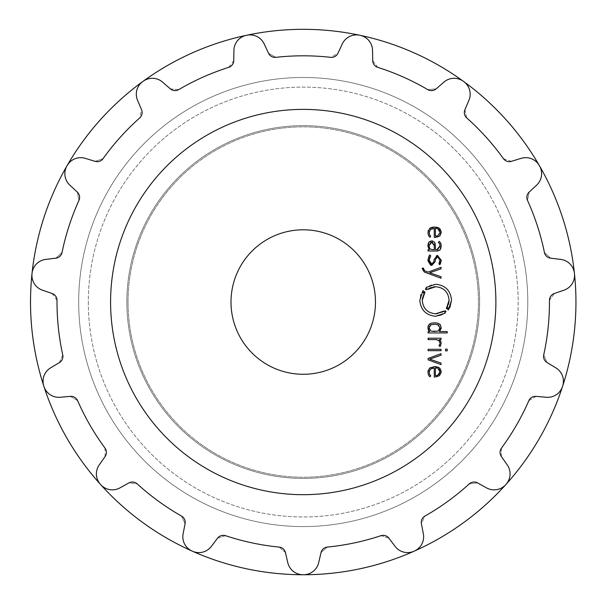 <?xml version="1.0" encoding="UTF-8"?>
<svg xmlns="http://www.w3.org/2000/svg" width="605" height="605" viewBox="0 0 605 605"><rect width="100%" height="100%" fill="white"/><g stroke="black" fill="none" stroke-linecap="round" stroke-linejoin="round"><path stroke-width="0.45" stroke-dasharray="3.02 2.27" d="M78.68 302.031A224.553 224.553 0 0 0 415.514 496.501A224.553 224.553 0 0 0 415.514 107.561A224.553 224.553 0 0 0 78.68 302.031A224.553 224.553 0 0 0 415.514 496.501A224.553 224.553 0 0 0 415.514 107.561A224.553 224.553 0 0 0 78.68 302.031A224.553 224.553 0 0 0 415.514 496.501A224.553 224.553 0 0 0 415.514 107.561A224.553 224.553 0 0 0 78.68 302.031A224.553 224.553 0 0 0 415.514 496.501A224.553 224.553 0 0 0 415.514 107.561A224.553 224.553 0 0 0 78.68 302.031M126.846 302.031A176.395 176.395 0 0 0 391.435 454.794A176.395 176.395 0 0 0 391.435 149.276A176.395 176.395 0 0 0 126.846 302.031A176.395 176.395 0 0 0 391.435 454.794A176.395 176.395 0 0 0 391.435 149.276A176.395 176.395 0 0 0 126.846 302.031A176.395 176.395 0 0 0 391.435 454.794A176.395 176.395 0 0 0 391.435 149.276A176.395 176.395 0 0 0 126.846 302.031A176.395 176.395 0 0 0 391.435 454.794A176.395 176.395 0 0 0 391.435 149.276A176.395 176.395 0 0 0 126.846 302.031M30.522 302.031A272.719 272.719 0 0 0 439.593 538.216A272.719 272.719 0 0 0 439.593 65.854A272.719 272.719 0 0 0 30.522 302.031A272.719 272.719 0 0 0 439.593 538.216A272.719 272.719 0 0 0 439.593 65.854A272.719 272.719 0 0 0 30.522 302.031M43.794 386.088A272.719 272.719 0 0 0 43.938 386.527A272.719 272.719 0 0 1 43.87 386.308A272.719 272.719 0 0 1 43.794 386.096A272.719 272.719 0 0 0 43.938 386.527C47.296 394.135 52.711 397.719 60.182 397.266L70.384 396.373L77.629 400.676A246.227 246.227 0 0 0 89.994 425.149A246.227 246.227 0 0 1 77.629 400.676L70.384 396.373L60.182 397.266L70.384 396.373A7.222 7.222 0 0 1 77.629 400.676A246.227 246.227 0 0 0 105.005 448.093A246.227 246.227 0 0 1 89.994 425.149A246.227 246.227 0 0 0 105.005 448.093L105.111 456.525L99.235 464.905C95.106 471.151 95.499 477.632 100.415 484.348A272.719 272.719 0 0 0 100.725 484.688A272.719 272.719 0 0 1 100.415 484.348A272.719 272.719 0 0 0 100.725 484.688C106.881 490.277 113.286 491.343 119.934 487.887L128.888 482.926L137.259 483.909A246.227 246.227 0 0 0 158.51 501.235A246.227 246.227 0 0 1 137.259 483.909L128.888 482.926L119.934 487.887L128.888 482.926A7.222 7.222 0 0 1 137.259 483.909A246.227 246.227 0 0 0 181.553 516.095A246.227 246.227 0 0 1 158.51 501.235A246.227 246.227 0 0 0 181.553 516.095L185.07 523.748L183.118 533.799C181.893 541.188 184.888 546.943 192.103 551.079A272.719 272.719 0 0 0 192.314 551.17A272.719 272.719 0 0 1 192.103 551.079C184.888 546.943 181.893 541.188 183.118 533.799L185.07 523.748L183.118 533.799A15.654 15.654 0 0 0 192.103 551.079A272.719 272.719 0 0 0 192.314 551.17A272.719 272.719 0 0 0 192.519 551.261A272.719 272.719 0 0 1 192.314 551.17A272.719 272.719 0 0 0 192.519 551.261C200.421 553.862 206.706 552.236 211.372 546.375L217.535 538.2L225.582 535.697A246.227 246.227 0 0 0 252.043 542.882A246.227 246.227 0 0 1 225.582 535.697L217.535 538.2L211.372 546.375L217.535 538.2A7.222 7.222 0 0 1 225.582 535.697A246.227 246.227 0 0 0 279.139 547.079A246.227 246.227 0 0 1 252.043 542.882A246.227 246.227 0 0 0 279.139 547.079L285.469 552.645L287.768 562.62C289.651 569.865 294.733 573.911 303.007 574.75A272.719 272.719 0 0 0 303.468 574.75A272.719 272.719 0 0 1 302.999 574.75A272.719 272.719 0 0 0 303.234 574.75A272.719 272.719 0 0 1 303.007 574.75C294.733 573.911 289.651 569.865 287.768 562.62L285.469 552.645L287.768 562.62A15.654 15.654 0 0 0 303.007 574.75A272.719 272.719 0 0 0 303.46 574.75A272.719 272.719 0 0 1 303.234 574.75A272.719 272.719 0 0 0 303.46 574.75C311.741 573.911 316.816 569.865 318.699 562.62L320.998 552.645L327.335 547.079A246.227 246.227 0 0 0 354.432 542.882A246.227 246.227 0 0 1 327.335 547.079L320.998 552.645L318.699 562.62L320.998 552.645A7.222 7.222 0 0 1 327.335 547.079A246.227 246.227 0 0 0 380.885 535.697A246.227 246.227 0 0 1 354.432 542.882A246.227 246.227 0 0 0 380.885 535.697L388.939 538.2L395.095 546.375C399.761 552.236 406.046 553.862 413.956 551.261A272.719 272.719 0 0 0 414.16 551.17A272.719 272.719 0 0 1 413.956 551.261C406.046 553.862 399.761 552.236 395.095 546.375L388.939 538.2L395.095 546.375A15.654 15.654 0 0 0 413.956 551.261A272.719 272.719 0 0 0 414.364 551.079A272.719 272.719 0 0 1 414.16 551.17A272.719 272.719 0 0 0 414.364 551.079C421.587 546.943 424.581 541.188 423.349 533.799L421.398 523.748L424.922 516.095A246.227 246.227 0 0 0 447.965 501.235A246.227 246.227 0 0 1 424.922 516.095L421.398 523.748L423.349 533.799L421.398 523.748A7.222 7.222 0 0 1 424.922 516.095A246.227 246.227 0 0 0 469.215 483.909A246.227 246.227 0 0 1 447.965 501.235A246.227 246.227 0 0 0 469.215 483.909L477.587 482.926L486.541 487.887C493.181 491.343 499.586 490.277 505.75 484.681A272.719 272.719 0 0 0 506.06 484.34A272.719 272.719 0 0 1 505.75 484.681A272.719 272.719 0 0 0 506.06 484.34C510.968 477.632 511.361 471.151 507.232 464.905L501.363 456.525L501.462 448.093A246.227 246.227 0 0 0 516.473 425.149A246.227 246.227 0 0 1 501.462 448.093L501.363 456.525L507.232 464.905L501.363 456.525A7.222 7.222 0 0 1 501.462 448.093A246.227 246.227 0 0 0 528.838 400.676A246.227 246.227 0 0 1 516.473 425.149A246.227 246.227 0 0 0 528.838 400.676L536.091 396.373L546.285 397.266C553.764 397.719 559.179 394.135 562.537 386.519A272.719 272.719 0 0 0 562.605 386.308A272.719 272.719 0 0 1 562.537 386.519C559.179 394.135 553.764 397.719 546.285 397.266L536.091 396.373L546.285 397.266A15.654 15.654 0 0 0 562.537 386.519A272.719 272.719 0 0 0 562.673 386.096A272.719 272.719 0 0 1 562.605 386.308A272.719 272.719 0 0 0 562.673 386.096C564.435 377.959 562.158 371.878 555.844 367.855L547.071 362.577L543.736 354.84A246.227 246.227 0 0 0 548.115 327.774A246.227 246.227 0 0 1 543.736 354.84L547.071 362.577L555.844 367.855L547.071 362.577A7.222 7.222 0 0 1 543.736 354.84A246.227 246.227 0 0 0 549.453 300.39A246.227 246.227 0 0 1 548.115 327.774A246.227 246.227 0 0 0 549.453 300.39L554.331 293.508L564.011 290.173C571.022 287.549 574.508 282.074 574.478 273.755A272.719 272.719 0 0 0 574.455 273.528A272.719 272.719 0 0 0 574.432 273.294A272.719 272.719 0 0 1 574.455 273.528A272.719 272.719 0 0 0 574.432 273.294C572.731 265.156 568.178 260.528 560.774 259.416L550.618 258.169L544.417 252.451A246.227 246.227 0 0 0 537.414 225.945A246.227 246.227 0 0 1 544.417 252.451L550.618 258.169L560.774 259.416L550.618 258.169A7.222 7.222 0 0 1 544.417 252.451A246.227 246.227 0 0 0 527.5 200.384A246.227 246.227 0 0 1 537.414 225.945A246.227 246.227 0 0 0 527.5 200.384L529.156 192.118L536.643 185.138C541.974 179.882 542.942 173.461 539.524 165.868A272.719 272.719 0 0 0 539.41 165.679A272.719 272.719 0 0 1 539.524 165.868C542.942 173.461 541.974 179.882 536.643 185.138L529.156 192.118L536.643 185.138A15.654 15.654 0 0 0 539.524 165.868A272.719 272.719 0 0 0 539.41 165.679A272.719 272.719 0 0 0 539.305 165.483A272.719 272.719 0 0 1 539.41 165.679A272.719 272.719 0 0 0 539.305 165.483C534.434 158.729 528.392 156.355 521.177 158.351L511.384 161.346L503.398 158.639A246.227 246.227 0 0 0 486.216 137.275A246.227 246.227 0 0 1 503.398 158.639L511.384 161.346L521.177 158.351L511.384 161.346A7.222 7.222 0 0 1 503.398 158.639A246.227 246.227 0 0 0 466.765 117.952A246.227 246.227 0 0 1 486.216 137.275A246.227 246.227 0 0 0 466.765 117.952L464.912 109.732L468.913 100.309C471.65 93.336 469.919 87.082 463.717 81.531A272.719 272.719 0 0 0 463.536 81.403A272.719 272.719 0 0 1 463.717 81.531C469.919 87.082 471.65 93.336 468.913 100.309L464.912 109.732L468.913 100.309A15.654 15.654 0 0 0 463.717 81.531A272.719 272.719 0 0 0 463.354 81.274A272.719 272.719 0 0 1 463.536 81.403A272.719 272.719 0 0 0 463.354 81.274C456.162 77.085 449.674 77.372 443.896 82.129L436.167 88.844L427.773 89.623A246.227 246.227 0 0 0 403.384 77.092A246.227 246.227 0 0 1 427.773 89.623L436.167 88.844L443.896 82.129L436.167 88.844A7.222 7.222 0 0 1 427.773 89.623A246.227 246.227 0 0 0 377.754 67.352A246.227 246.227 0 0 1 403.384 77.092A246.227 246.227 0 0 0 377.754 67.352L372.718 60.598L372.536 50.359C372.204 42.879 368.082 37.865 360.156 35.324A272.719 272.719 0 0 0 359.937 35.279A272.719 272.719 0 0 1 360.156 35.324C368.082 37.865 372.204 42.879 372.536 50.359L372.718 60.598L372.536 50.359A15.654 15.654 0 0 0 360.156 35.324A272.719 272.719 0 0 0 359.718 35.234A272.719 272.719 0 0 1 359.937 35.279A272.719 272.719 0 0 0 359.718 35.234C351.445 34.334 345.637 37.23 342.286 43.931L337.961 53.21L330.61 57.331A246.227 246.227 0 0 0 303.234 55.811A246.227 246.227 0 0 1 330.61 57.331L337.961 53.21L342.286 43.931L337.961 53.21A7.222 7.222 0 0 1 330.61 57.331A246.227 246.227 0 0 0 275.857 57.331A246.227 246.227 0 0 1 303.234 55.811A246.227 246.227 0 0 0 275.857 57.331L268.507 53.21L264.181 43.931C260.838 37.23 255.03 34.334 246.757 35.234A272.719 272.719 0 0 0 246.303 35.324A272.719 272.719 0 0 1 246.537 35.279A272.719 272.719 0 0 1 246.757 35.234A272.719 272.719 0 0 0 246.303 35.324C238.393 37.865 234.264 42.879 233.931 50.359L233.749 60.598L228.713 67.352A246.227 246.227 0 0 0 203.083 77.092A246.227 246.227 0 0 1 228.713 67.352L233.749 60.598L233.931 50.359L233.749 60.598A7.222 7.222 0 0 1 228.713 67.352A246.227 246.227 0 0 0 178.694 89.623A246.227 246.227 0 0 1 203.083 77.092A246.227 246.227 0 0 0 178.694 89.623L170.307 88.844L162.579 82.129C156.793 77.372 150.312 77.085 143.12 81.274A272.719 272.719 0 0 0 142.75 81.539A272.719 272.719 0 0 1 143.12 81.274A272.719 272.719 0 0 0 142.75 81.539C136.548 87.082 134.817 93.336 137.554 100.309L141.555 109.732L139.702 117.952A246.227 246.227 0 0 0 120.251 137.275A246.227 246.227 0 0 1 139.702 117.952L141.555 109.732L137.554 100.309L141.555 109.732A7.222 7.222 0 0 1 139.702 117.952A246.227 246.227 0 0 0 103.069 158.639A246.227 246.227 0 0 1 120.251 137.275A246.227 246.227 0 0 0 103.069 158.639L95.083 161.346L85.297 158.351C78.075 156.355 72.033 158.729 67.17 165.483A272.719 272.719 0 0 0 67.057 165.679A272.719 272.719 0 0 1 67.17 165.483C72.033 158.729 78.075 156.355 85.297 158.351L95.083 161.346L85.297 158.351A15.654 15.654 0 0 0 67.17 165.483A272.719 272.719 0 0 0 67.057 165.679A272.719 272.719 0 0 0 66.943 165.868A272.719 272.719 0 0 1 67.057 165.679A272.719 272.719 0 0 0 66.943 165.868C63.533 173.461 64.493 179.882 69.832 185.138L77.319 192.118L78.968 200.384A246.227 246.227 0 0 0 69.061 225.945A246.227 246.227 0 0 1 78.968 200.384L77.319 192.118L69.832 185.138L77.319 192.118A7.222 7.222 0 0 1 78.968 200.384A246.227 246.227 0 0 0 62.05 252.451A246.227 246.227 0 0 1 69.061 225.945A246.227 246.227 0 0 0 62.05 252.451L55.857 258.169L45.693 259.416C38.289 260.528 33.736 265.156 32.035 273.301A272.719 272.719 0 0 0 32.012 273.528A272.719 272.719 0 0 1 32.035 273.301C33.736 265.156 38.289 260.528 45.693 259.416L55.857 258.169L45.693 259.416A15.654 15.654 0 0 0 32.035 273.301A272.719 272.719 0 0 0 31.989 273.755A272.719 272.719 0 0 1 32.012 273.528A272.719 272.719 0 0 0 31.989 273.755C31.959 282.074 35.453 287.549 42.463 290.173L52.143 293.508L57.014 300.39A246.227 246.227 0 0 0 58.36 327.774A246.227 246.227 0 0 1 57.014 300.39L52.143 293.508L42.463 290.173L52.143 293.508A7.222 7.222 0 0 1 57.014 300.39A246.227 246.227 0 0 0 62.738 354.84A246.227 246.227 0 0 1 58.36 327.774A246.227 246.227 0 0 0 62.738 354.84L59.403 362.577L50.623 367.855C44.316 371.878 42.04 377.959 43.794 386.096A272.719 272.719 0 0 0 43.87 386.308A272.719 272.719 0 0 1 43.794 386.096C42.04 377.959 44.316 371.878 50.623 367.855L59.403 362.577L50.623 367.855A15.654 15.654 0 0 0 43.794 386.096M413.949 551.268A272.719 272.719 0 0 0 414.372 551.079A272.719 272.719 0 0 1 413.949 551.268M539.531 165.876A272.719 272.719 0 0 0 539.297 165.475A272.719 272.719 0 0 1 539.531 165.876M495.881 302.031A192.647 192.647 0 0 1 206.91 468.875A192.647 192.647 0 0 1 206.91 135.195A192.647 192.647 0 0 1 495.881 302.031A192.647 192.647 0 0 0 206.91 135.195A192.647 192.647 0 0 0 206.91 468.875A192.647 192.647 0 0 0 495.881 302.031A192.647 192.647 0 0 1 206.91 468.875A192.647 192.647 0 0 1 206.91 135.195A192.647 192.647 0 0 1 495.881 302.031M128.048 302.031A175.185 175.185 0 0 1 390.83 150.32A175.185 175.185 0 0 1 390.83 453.75A175.185 175.185 0 0 1 128.048 302.031A175.185 175.185 0 0 0 390.83 453.75A175.185 175.185 0 0 0 390.83 150.32A175.185 175.185 0 0 0 128.048 302.031M88.315 302.031A214.919 214.919 0 0 0 410.697 488.159A214.919 214.919 0 0 0 410.697 115.903A214.919 214.919 0 0 0 88.315 302.031A214.919 214.919 0 0 0 410.697 488.159A214.919 214.919 0 0 0 410.697 115.903A214.919 214.919 0 0 0 88.315 302.031M574.455 273.528A272.719 272.719 0 0 1 574.478 273.755C574.508 282.074 571.022 287.549 564.011 290.173L554.331 293.508L564.011 290.173A15.654 15.654 0 0 0 574.478 273.755A272.719 272.719 0 0 0 574.432 273.301A272.719 272.719 0 0 1 574.455 273.528M62.738 354.84L59.403 362.577A7.222 7.222 0 0 0 62.738 354.84M43.938 386.519A272.719 272.719 0 0 1 43.87 386.308A272.719 272.719 0 0 0 43.938 386.519C47.296 394.135 52.711 397.719 60.182 397.266A15.654 15.654 0 0 1 43.938 386.519M105.005 448.093L105.111 456.525L99.235 464.905L105.111 456.525A7.222 7.222 0 0 0 105.005 448.093M99.235 464.905C95.106 471.151 95.499 477.632 100.415 484.348A272.719 272.719 0 0 0 100.566 484.514A272.719 272.719 0 0 1 100.415 484.348A15.654 15.654 0 0 1 99.235 464.905M100.717 484.681A272.719 272.719 0 0 1 100.566 484.514A272.719 272.719 0 0 0 100.717 484.681C106.881 490.277 113.286 491.343 119.934 487.887A15.654 15.654 0 0 1 100.717 484.681M181.553 516.095L185.07 523.748A7.222 7.222 0 0 0 181.553 516.095M192.519 551.261C200.421 553.862 206.706 552.236 211.372 546.375A15.654 15.654 0 0 1 192.519 551.261M279.139 547.079L285.469 552.645A7.222 7.222 0 0 0 279.139 547.079M303.46 574.75C311.741 573.911 316.816 569.865 318.699 562.62A15.654 15.654 0 0 1 303.46 574.75M380.885 535.697L388.939 538.2A7.222 7.222 0 0 0 380.885 535.697M414.364 551.079C421.587 546.943 424.581 541.188 423.349 533.799A15.654 15.654 0 0 1 414.364 551.079M469.215 483.909L477.587 482.926L486.541 487.887L477.587 482.926A7.222 7.222 0 0 0 469.215 483.909M486.541 487.887C493.181 491.343 499.586 490.277 505.75 484.681A272.719 272.719 0 0 0 505.901 484.514A272.719 272.719 0 0 1 505.75 484.681A15.654 15.654 0 0 1 486.541 487.887M506.052 484.348A272.719 272.719 0 0 1 505.901 484.514A272.719 272.719 0 0 0 506.052 484.348C510.968 477.632 511.361 471.151 507.232 464.905A15.654 15.654 0 0 1 506.052 484.348M528.838 400.676L536.091 396.373A7.222 7.222 0 0 0 528.838 400.676M562.673 386.096C564.435 377.959 562.158 371.878 555.844 367.855A15.654 15.654 0 0 1 562.673 386.096M549.453 300.39L554.331 293.508A7.222 7.222 0 0 0 549.453 300.39M574.432 273.301C572.731 265.156 568.178 260.528 560.774 259.416A15.654 15.654 0 0 1 574.432 273.301M527.5 200.384L529.156 192.118A7.222 7.222 0 0 0 527.5 200.384M539.305 165.483C534.434 158.729 528.392 156.355 521.177 158.351A15.654 15.654 0 0 1 539.305 165.483M466.765 117.952L464.912 109.732A7.222 7.222 0 0 0 466.765 117.952M463.354 81.274C456.162 77.085 449.674 77.372 443.896 82.129A15.654 15.654 0 0 1 463.354 81.274M377.754 67.352L372.718 60.598A7.222 7.222 0 0 0 377.754 67.352M359.718 35.234C351.445 34.334 345.637 37.23 342.286 43.931A15.654 15.654 0 0 1 359.718 35.234M275.857 57.331L268.507 53.21L264.181 43.931L268.507 53.21A7.222 7.222 0 0 0 275.857 57.331M264.181 43.931C260.838 37.23 255.03 34.334 246.757 35.234A272.719 272.719 0 0 0 246.537 35.279A272.719 272.719 0 0 1 246.757 35.234A15.654 15.654 0 0 1 264.181 43.931M246.311 35.324A272.719 272.719 0 0 1 246.537 35.279A272.719 272.719 0 0 0 246.311 35.324C238.393 37.865 234.264 42.879 233.931 50.359A15.654 15.654 0 0 1 246.311 35.324M178.694 89.623L170.307 88.844L162.579 82.129L170.307 88.844A7.222 7.222 0 0 0 178.694 89.623M162.579 82.129C156.793 77.372 150.312 77.085 143.12 81.274A272.719 272.719 0 0 0 142.939 81.403A272.719 272.719 0 0 1 143.12 81.274A15.654 15.654 0 0 1 162.579 82.129M142.757 81.531A272.719 272.719 0 0 1 142.939 81.403A272.719 272.719 0 0 0 142.757 81.531C136.548 87.082 134.817 93.336 137.554 100.309A15.654 15.654 0 0 1 142.757 81.531M103.069 158.639L95.083 161.346A7.222 7.222 0 0 0 103.069 158.639M66.943 165.868C63.533 173.461 64.493 179.882 69.832 185.138A15.654 15.654 0 0 1 66.943 165.868M62.05 252.451L55.857 258.169A7.222 7.222 0 0 0 62.05 252.451M31.989 273.755C31.959 282.074 35.453 287.549 42.463 290.173A15.654 15.654 0 0 1 31.989 273.755M375.478 302.031A72.245 72.245 0 0 1 267.115 364.596A72.245 72.245 0 0 1 267.115 239.474A72.245 72.245 0 0 1 375.478 302.031M430.73 368.823L429.157 372.219L429.52 374.185M433.634 367.984L432.56 368.112M431.932 368.263L431.01 368.649M435.819 377.013L434.269 377.051L434.269 367.961M441.09 372.998L439.548 375.667L437.695 376.658M437.604 376.688L435.971 376.998M440.092 368.566L440.493 369.103M440.637 369.36L441.098 370.699M438.708 367.462L439.464 367.961M428.174 370.245L430.45 367.439L434.564 366.577M428 373.293L428.045 370.782M428.635 375.236L428.242 374.336M428.204 374.23L428.022 373.451M430.722 375.826L429.913 376.854L429.27 376.144M429.686 374.51L430.185 375.236M428.083 358.47L441.037 353.691L441.037 355.211L429.694 359.143L441.037 363.083L441.037 364.596L428.083 359.824L428.083 358.47M441.037 349.297L441.037 350.681L428.083 350.681L428.083 349.297L441.037 349.297M447.216 349.138L447.216 350.847L445.522 350.847L445.522 349.138L447.216 349.138M439.964 346.559L438.965 345.553L439.449 345.001M439.797 344.366L439.911 343.95M436.069 339.587L428.083 339.587L428.083 338.203L441.037 338.203L441.037 339.587L439.313 339.587L440.712 341.197L441.196 343.413L440.667 345.667M439.313 339.587L439.729 339.881M438.338 340.154L437.022 339.67M439.88 342.15L439.222 340.918M441.143 328.598L440.485 330.443L439.374 331.563L447.216 331.563L447.216 332.947L428.083 332.947L428.083 331.563L429.754 331.563L429.089 330.988M428.499 330.224L428.151 329.423M440.44 324.923L440.909 325.853M440.969 326.034L441.204 327.683M438.073 323.267L439.404 323.917M432.598 322.941L436.53 322.941M436.727 322.972L437.589 323.138M431.539 323.138L432.174 323.01M429.724 323.925L431.055 323.267M427.924 327.683L428.037 326.511M428.295 325.649L429.051 324.477M440.727 315.447L445.174 313.072L444.781 312.528L446.021 311.522L445.28 310.713L444.115 311.643L443.707 311.099M441.99 312.21L437.702 313.662M422.396 298.273L422.774 296.503M422.834 296.299L423.031 295.694M423.145 295.391L423.946 293.675M424.99 292.071L424.445 291.663M423.583 292.888L422.645 292.313L422.895 291.912M423.568 290.99L423.039 290.589L420.8 294.673M420.626 295.179L419.817 300.269C420.725 310.017 426.011 315.349 435.668 316.271L440.652 315.47M448.955 302.22L448.645 303.778M448.524 304.194L447.397 306.879M446.369 308.459L446.906 308.868M447.761 307.65L448.698 308.225L448.449 308.626M448.199 308.996L447.776 309.541L448.305 309.941M450.302 306.47L451.322 302.863M451.36 302.651L451.534 300.269C450.619 290.521 445.333 285.182 435.676 284.259L431.811 284.736M431.637 284.781L426.154 287.466L426.563 288.003L425.323 289.016L426.064 289.825L427.221 288.895L427.622 289.432M429.338 288.32L429.936 288.018M431.002 287.564L433.815 286.853M424.529 270.745L428.083 272.099L441.037 267.327L441.037 268.847L429.694 272.779L441.037 276.712L441.037 278.232L424.317 272.061M423.553 269.656L424.211 270.579M422.23 268.711L422.23 268.144L423.432 268.144L423.432 268.817M431.766 265.429L430.571 265.24M427.932 260.679L427.924 260.195M435.343 259.492L435.154 261.61M436.144 257.291L435.479 258.592M439.722 258.32L438.806 257.155M438.398 256.966L437.521 256.83M439.805 261.95L440.001 260.679M440.304 264.007L439.827 264.756L438.912 263.833M441.113 261.443L440.614 263.349M437.521 255.476L441.196 260.173M433.944 261.579L434.133 259.409L436.598 255.582M429.179 261.073L430.873 263.939M429.074 255.817L429.777 254.909L430.722 255.854L429.588 257.533M429.55 257.624L429.149 259.59M427.924 245.441L428.007 244.223M428.09 243.739L428.703 242.287M436.954 251.022L428.083 251.022L428.083 249.638L429.376 249.638L428.65 248.761M428.491 248.489L427.969 246.666M439.593 250.266L438.073 250.916M440.939 248.179L440.546 249.162M440.939 243.702L441.166 245.033M438.353 242.34L439.215 241.342L440.788 243.255M439.994 245.955L439.442 243.444M439.238 243.157L438.731 242.635M437.74 249.562L439.941 246.87M435.298 244.344L435.366 249.638L436.818 249.638M435.161 243.626L435.26 244.08M432.575 240.949L434.39 242.06M429.104 241.803L430.336 241.055M430.563 240.987L431.63 240.851M430.737 229.265L429.157 232.66L429.52 234.634M433.672 228.418L432.318 228.607M432.272 228.614L430.994 229.098M435.819 237.463L434.269 237.5L434.269 228.403M439.548 236.116L437.695 237.107M437.604 237.137L435.971 237.447M441.128 233.212L440.508 234.997M440.092 229.008L440.493 229.552M440.637 229.802L441.098 231.14M436.916 227.253L437.551 227.42M438.708 227.904L439.464 228.41M428.174 230.694L430.45 227.881M431.07 227.593L431.993 227.306M432.794 227.147L433.256 227.087M428 233.742L428.045 231.231M428.635 235.678L428.242 234.785M428.204 234.679L428.022 233.893M430.722 236.268L429.913 237.304L429.27 236.593M429.686 234.952L430.185 235.678M436.757 368.105L435.366 367.961L435.366 375.66L437.816 375.206M438.489 374.813L439.109 374.261M439.986 371.81L439.548 370.003M434.564 331.563L436.417 331.464M436.598 331.434L437.778 331.154M438.285 330.92L439.464 329.884M437.725 324.575L436.78 324.333M436.628 324.31L430.836 324.817M430.185 325.248L429.285 326.662M429.255 326.76L429.134 327.872M430.352 330.625L430.836 330.92M431.577 331.222L432.628 331.449M432.877 331.479L434.118 331.555M434.208 244.654L432.552 242.355M430.775 242.348L429.179 244.73M429.142 246.129L429.27 247.301M429.338 247.581L429.754 248.451M430.125 248.912L431.062 249.457M431.282 249.51L432.121 249.631M432.598 249.646L434.261 249.646L434.269 245.57M436.757 228.546L435.366 228.403L435.366 236.109L437.816 235.648L439.661 233.855L439.964 232.728M439.986 232.252L439.548 230.445"/><path stroke-width="0.91" d="M30.522 302.031A272.719 272.719 0 0 0 43.794 386.088A272.719 272.719 0 0 0 43.87 386.308A272.719 272.719 0 0 0 43.938 386.519A272.719 272.719 0 0 0 100.415 484.34A272.719 272.719 0 0 0 100.717 484.681A272.719 272.719 0 0 0 303.46 574.75A15.654 15.654 0 0 0 318.699 562.62L320.998 552.645A7.222 7.222 0 0 1 327.335 547.079A246.227 246.227 0 0 0 380.885 535.697A7.222 7.222 0 0 1 388.939 538.2L395.095 546.375A15.654 15.654 0 0 0 413.956 551.261A272.719 272.719 0 0 0 414.364 551.079A15.654 15.654 0 0 0 423.349 533.799L421.398 523.748A7.222 7.222 0 0 1 424.922 516.095A246.227 246.227 0 0 0 469.215 483.909A7.222 7.222 0 0 1 477.587 482.926L486.541 487.887A15.654 15.654 0 0 0 505.75 484.681A272.719 272.719 0 0 0 506.052 484.348A272.719 272.719 0 0 0 574.455 273.528A272.719 272.719 0 0 0 574.432 273.301A272.719 272.719 0 0 0 539.531 165.876A272.719 272.719 0 0 1 574.432 273.294A15.654 15.654 0 0 0 560.774 259.416L550.618 258.169A7.222 7.222 0 0 1 544.417 252.451A246.227 246.227 0 0 0 527.5 200.384A7.222 7.222 0 0 1 529.156 192.118L536.643 185.138A15.654 15.654 0 0 0 539.524 165.868A272.719 272.719 0 0 0 539.41 165.679A272.719 272.719 0 0 0 539.305 165.483A15.654 15.654 0 0 0 521.177 158.351L511.384 161.346A7.222 7.222 0 0 1 503.398 158.639A246.227 246.227 0 0 0 466.765 117.952A7.222 7.222 0 0 1 464.912 109.732L468.913 100.309A15.654 15.654 0 0 0 463.717 81.531A272.719 272.719 0 0 0 463.354 81.274A15.654 15.654 0 0 0 443.896 82.129L436.167 88.844A7.222 7.222 0 0 1 427.773 89.623A246.227 246.227 0 0 0 377.754 67.352A7.222 7.222 0 0 1 372.718 60.598L372.536 50.359A15.654 15.654 0 0 0 360.156 35.324A272.719 272.719 0 0 0 359.718 35.234A15.654 15.654 0 0 0 342.286 43.931L337.961 53.21A7.222 7.222 0 0 1 330.61 57.331A246.227 246.227 0 0 0 275.857 57.331A7.222 7.222 0 0 1 268.507 53.21L264.181 43.931A15.654 15.654 0 0 0 246.757 35.234A272.719 272.719 0 0 0 246.537 35.279A272.719 272.719 0 0 0 246.311 35.324A272.719 272.719 0 0 0 143.128 81.267A272.719 272.719 0 0 0 142.757 81.531A272.719 272.719 0 0 0 43.794 386.088A15.654 15.654 0 0 1 50.623 367.855L59.403 362.577A7.222 7.222 0 0 0 62.738 354.84A246.227 246.227 0 0 1 57.014 300.39A7.222 7.222 0 0 0 52.143 293.508L42.463 290.173A15.654 15.654 0 0 1 31.989 273.755A272.719 272.719 0 0 1 32.035 273.301A15.654 15.654 0 0 1 45.693 259.416L55.857 258.169A7.222 7.222 0 0 0 62.05 252.451A246.227 246.227 0 0 1 78.968 200.384A7.222 7.222 0 0 0 77.319 192.118L69.832 185.138A15.654 15.654 0 0 1 66.943 165.868A272.719 272.719 0 0 1 67.057 165.679A272.719 272.719 0 0 1 67.17 165.483A15.654 15.654 0 0 1 85.297 158.351L95.083 161.346A7.222 7.222 0 0 0 103.069 158.639A246.227 246.227 0 0 1 139.702 117.952A7.222 7.222 0 0 0 141.555 109.732L137.554 100.309A15.654 15.654 0 0 1 142.757 81.531A272.719 272.719 0 0 0 30.522 302.031M303.468 574.75A272.719 272.719 0 0 0 413.949 551.268A272.719 272.719 0 0 1 303.468 574.75M414.372 551.079A272.719 272.719 0 0 0 505.75 484.688A272.719 272.719 0 0 1 414.372 551.079M539.297 165.475A272.719 272.719 0 0 0 246.764 35.226A272.719 272.719 0 0 1 539.297 165.475M43.938 386.527A272.719 272.719 0 0 0 100.415 484.34A15.654 15.654 0 0 1 99.235 464.905L105.111 456.525A7.222 7.222 0 0 0 105.005 448.093A246.227 246.227 0 0 1 77.629 400.676A7.222 7.222 0 0 0 70.384 396.373L60.182 397.266A15.654 15.654 0 0 1 43.938 386.519M100.725 484.688A272.719 272.719 0 0 0 302.999 574.75A15.654 15.654 0 0 1 287.768 562.62L285.469 552.645A7.222 7.222 0 0 0 279.139 547.079A246.227 246.227 0 0 1 225.582 535.697A7.222 7.222 0 0 0 217.535 538.2L211.372 546.375A15.654 15.654 0 0 1 192.519 551.261A272.719 272.719 0 0 1 192.314 551.17A272.719 272.719 0 0 1 192.103 551.079A15.654 15.654 0 0 1 183.118 533.799L185.07 523.748A7.222 7.222 0 0 0 181.553 516.095A246.227 246.227 0 0 1 137.259 483.909A7.222 7.222 0 0 0 128.888 482.926L119.934 487.887A15.654 15.654 0 0 1 100.717 484.681M506.06 484.34A272.719 272.719 0 0 0 574.455 273.528A272.719 272.719 0 0 1 574.478 273.755A15.654 15.654 0 0 1 564.011 290.173L554.331 293.508A7.222 7.222 0 0 0 549.453 300.39A246.227 246.227 0 0 1 543.736 354.84A7.222 7.222 0 0 0 547.071 362.577L555.844 367.855A15.654 15.654 0 0 1 562.673 386.096A272.719 272.719 0 0 1 562.537 386.519A15.654 15.654 0 0 1 546.285 397.266L536.091 396.373A7.222 7.222 0 0 0 528.838 400.676A246.227 246.227 0 0 1 501.462 448.093A7.222 7.222 0 0 0 501.363 456.525L507.232 464.905A15.654 15.654 0 0 1 506.052 484.348M246.303 35.324A272.719 272.719 0 0 0 143.128 81.267A15.654 15.654 0 0 1 162.579 82.129L170.307 88.844A7.222 7.222 0 0 0 178.694 89.623A246.227 246.227 0 0 1 228.713 67.352A7.222 7.222 0 0 0 233.749 60.598L233.931 50.359A15.654 15.654 0 0 1 246.311 35.324M495.881 302.031A192.647 192.647 0 0 0 206.91 135.195A192.647 192.647 0 0 0 206.91 468.875A192.647 192.647 0 0 0 495.881 302.031M429.157 372.219L430.465 369.027L434.269 367.961L434.269 377.051L434.889 377.051L439.548 375.667L441.196 371.818L439.464 367.961L434.564 366.577L429.618 367.999L427.924 372.135L428.423 374.813L429.913 376.854L430.722 375.826L429.52 374.185L429.179 371.742M441.037 353.691L428.083 358.47L428.083 359.824L441.037 364.596L441.037 363.083L429.694 359.143L441.037 355.211L441.037 353.691M441.037 350.681L441.037 349.297L428.083 349.297L428.083 350.681L441.037 350.681M447.216 350.847L447.216 349.138L445.522 349.138L445.522 350.847L447.216 350.847M439.911 343.95L438.965 345.553L439.964 346.559L441.196 343.413L440.712 341.197L439.313 339.587L441.037 339.587L441.037 338.203L428.083 338.203L428.083 339.587L436.069 339.587L438.806 340.494L439.986 343.088L439.88 342.15M427.924 327.683L429.754 331.563L428.083 331.563L428.083 332.947L447.216 332.947L447.216 331.563L439.374 331.563L441.204 327.683L440.069 324.477L437.589 323.138L434.564 322.798L431.539 323.138L429.051 324.477L427.924 327.683L428.151 329.423M446.021 311.522L444.781 312.528L445.174 313.072L435.668 316.271C426.011 315.318 420.725 309.979 419.817 300.269L423.039 290.589L423.568 290.99L422.645 292.313L423.583 292.888L424.445 291.663L424.99 292.071L422.252 300.269C423.024 308.497 427.501 313.012 435.668 313.813L443.707 311.099L444.115 311.643L445.28 310.713L446.021 311.522L445.673 311.84M375.478 302.031A72.245 72.245 0 0 1 267.115 364.596A72.245 72.245 0 0 1 267.115 239.474A72.245 72.245 0 0 1 375.478 302.031M433.815 286.853L435.668 286.725C443.843 287.504 448.32 292.018 449.091 300.269C448.32 292.041 443.843 287.526 435.668 286.725L427.622 289.432L427.221 288.895L426.064 289.825L425.323 289.016L426.563 288.003L426.154 287.466L435.676 284.259C445.333 285.212 450.619 290.551 451.534 300.269L448.305 309.941L447.776 309.541L448.698 308.225L447.761 307.65L446.906 308.868L446.369 308.459L449.091 300.269L448.955 302.22M422.23 268.711L424.317 272.061L441.037 278.232L441.037 276.712L429.694 272.779L441.037 268.847L441.037 267.327L428.083 272.099L424.529 270.745L423.432 268.144L422.23 268.144L424.317 272.061M427.924 260.195L431.766 265.429L435.154 261.61L435.343 259.492L437.521 256.83L440.017 260.173L438.912 263.833L439.827 264.756L441.196 260.173L437.521 255.476L434.133 259.409L433.944 261.579L431.766 264.075L429.134 260.142L430.722 255.854L429.777 254.909L427.924 260.195L429.074 255.817M429.104 241.803L427.924 245.653L429.376 249.638L428.083 249.638L428.083 251.022L436.954 251.022L440.1 249.804L441.204 245.948L440.788 243.255L439.215 241.342L438.353 242.34L439.616 243.77L439.994 245.955L436.818 249.638L435.366 249.638L435.366 245.411L434.39 242.06L431.63 240.851L428.703 242.287M429.157 232.66L430.465 229.476L434.269 228.403L434.269 237.5L434.889 237.5L439.548 236.116L441.196 232.26L439.464 228.41L434.564 227.026L429.618 228.448L427.924 232.585L428.423 235.254L429.913 237.304L430.722 236.268L429.52 234.634L429.179 232.184M434.269 367.961L433.634 367.984M432.56 368.112L431.932 368.263M441.098 370.699L441.09 372.998M439.464 367.961L440.092 368.566M434.564 366.577L435.721 366.63M435.925 366.653L438.708 367.462M428.045 370.782L428.174 370.245M429.27 376.144L428.937 375.697M429.376 373.799L429.686 374.51M430.185 375.236L430.722 375.826M440.667 345.667L439.964 346.559M441.174 342.891L441.196 343.413M440.47 340.744L440.712 341.197M439.222 340.918L438.338 340.154M437.022 339.67L436.069 339.587M429.089 330.988L428.499 330.224M441.204 327.683L441.143 328.598M439.404 323.917L440.44 324.923M437.589 323.138L438.073 323.267M432.174 323.01L432.598 322.941M429.051 324.477L429.724 323.925M431.055 323.267L431.539 323.138M428.037 326.511L428.295 325.649M443.707 311.099L441.99 312.21M437.702 313.662L435.668 313.813C427.501 313.035 423.024 308.52 422.252 300.269L422.396 298.273M423.946 293.675L424.99 292.071M423.583 292.888L424.279 291.86M422.645 292.313L423.387 291.217M420.8 294.673L420.626 295.179M448.645 303.778L448.524 304.194M447.397 306.879L446.369 308.459M447.761 307.65L447.065 308.671M448.698 308.225L447.776 309.541M448.305 309.941L450.302 306.47M427.622 289.432L429.338 288.32M429.936 288.018L431.002 287.564M423.432 268.817L423.553 269.656M430.571 265.24L427.932 260.679M435.154 261.61L431.766 265.429M437.521 256.83L436.144 257.291M435.479 258.592L435.343 259.492M440.001 260.679L439.722 258.32M438.806 257.155L438.398 256.966M438.912 263.833L439.805 261.95M441.196 260.173L441.113 261.443M440.614 263.349L440.304 264.007M436.598 255.582L437.521 255.476M430.873 263.939L431.766 264.075L433.944 261.579M429.149 259.59L429.179 261.073M427.969 246.666L427.924 245.441M428.007 244.223L428.09 243.739M440.546 249.162L439.593 250.266M438.073 250.916L436.954 251.022M441.166 245.033L440.939 248.179M440.47 242.635L440.939 243.702M438.731 242.635L438.353 242.34M439.941 246.87L439.979 245.479M439.82 244.352L439.616 243.77M436.818 249.638L437.74 249.562M434.39 242.06L434.738 242.582M434.783 242.658L435.161 243.626M431.63 240.851L432.575 240.949M434.269 228.403L433.672 228.418M441.098 231.14L441.128 233.212M440.145 235.519L439.548 236.116M439.464 228.41L440.092 229.008M433.256 227.087L436.916 227.253M437.551 227.42L438.708 227.904M430.45 227.881L431.07 227.593M431.993 227.306L432.794 227.147M428.045 231.231L428.174 230.694M429.27 236.593L428.937 236.147M429.376 234.241L429.686 234.952M430.185 235.678L430.722 236.268M437.143 375.44L438.489 374.813M439.101 374.268L439.986 371.81L437.816 375.206L435.366 375.66L435.366 367.961L436.757 368.105M439.548 370.003L437.816 368.422L439.986 371.81M437.778 331.154L431.577 331.222M439.464 329.884L439.986 327.872L437.725 324.575M429.134 327.872L430.836 330.92L429.134 327.872L430.836 324.817L430.185 325.248M434.118 331.555L434.564 331.563M432.552 242.355L431.66 242.234L434.269 245.57L434.208 244.654M429.179 244.73L429.134 245.653L431.66 242.234L430.775 242.348M429.754 248.451L429.142 246.129M432.121 249.631L430.125 248.912M437.143 235.882L435.366 236.109L435.366 228.403L436.757 228.546M439.964 232.728L437.816 235.648M439.548 230.445L439.238 229.96M439.222 229.945L437.816 228.864L439.986 232.252M430.836 324.817L434.564 324.182L438.285 324.817L439.986 327.872L438.285 330.92M434.269 245.57L434.261 249.646L432.598 249.646"/></g></svg>
